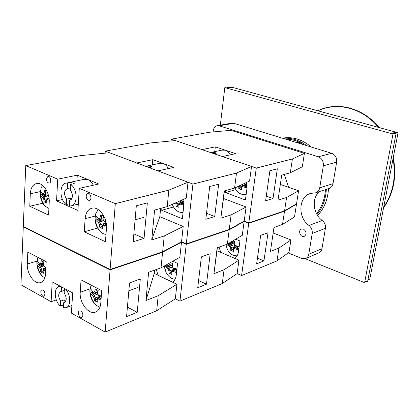 <?xml version="1.0" encoding="UTF-8"?>
<svg xmlns="http://www.w3.org/2000/svg" width="419" height="419" viewBox="0 0 419 419"><rect width="100%" height="100%" fill="white"/><g stroke="black" fill="none" stroke-linecap="round" stroke-linejoin="round"><path stroke-width="0.63" d="M325.532 108.06C345.319 103.32 363.168 109.815 379.075 127.549M393.284 157.439C396.851 176.718 393.619 193.473 383.579 207.709M364.797 281.62L367.625 281.468L396.07 133.499L392.21 133.535L392.996 134.022L364.603 282.647L305.184 258.691M367.997 279.531L369.626 280.002L398.05 132.744L393.158 131.938L396.07 133.499M392.996 134.022L224.809 87.597C227.753 88.105 228.999 88.184 228.538 87.822L227.669 87.058C226.946 86.576 232.493 88.205 233.006 87.974L230.701 86.901L230.618 87.592M230.701 86.901L398.05 132.744M224.809 87.597L220.321 125.14M231.482 123.202L233.687 123.275L331.712 153.296C335.347 154.857 337.002 157.79 336.666 162.106L333.011 183.642C332.476 186.225 331.104 187.848 328.884 188.519L316.156 192.62M319.597 191.509C311.369 197.752 312.92 214.02 322.269 220.478C324.735 222.515 325.788 225.118 325.427 228.297L321.965 248.666C321.556 250.756 320.493 252.159 318.775 252.872L305.949 258.403M284.244 174.445L288.581 187.288M303.45 229.078C306.713 231.634 306.965 234.085 304.199 236.426C300.365 237.898 297.616 230.068 301.591 228.999L303.45 229.078M213.124 131.927L213.271 130.712C213.748 127.737 215.172 126.04 217.534 125.627L219.195 125.805L318.288 156.79C321.975 158.392 323.657 161.404 323.332 165.819L319.707 187.843C319.178 190.483 317.796 192.143 315.554 192.813L311.066 193.353C298.538 195.898 297.286 217.456 308.981 225.469C311.479 227.564 312.553 230.235 312.202 233.483L308.777 254.286C308.374 256.418 307.305 257.847 305.566 258.565L301.837 258.45L288.209 252.94M296.704 142.465L299.449 142.292L304.136 144.854M306.797 145.665C299.077 139.998 291.048 137.537 282.705 138.291M317 214.533C322.604 207.782 325.72 199.386 326.343 189.336M299.449 142.292C294.824 140.15 290.152 139.098 285.444 139.129M316.507 213.627C321.797 207.164 324.783 199.161 325.453 189.624M311.417 147.079C302.696 139.757 293.473 136.714 283.752 137.951L282.359 138.181M317.592 215.486C324.149 208.599 327.789 199.648 328.512 188.639M160.624 208.411L159.812 216.665L183.203 226.475L164.238 235.97L151.73 239.904L154.585 210.071L167.202 206.604L186.287 198.108L188.016 182.213L168.867 190.132L115.304 203.644L79.296 188.335L77.897 210.453L56.555 200.869L57.728 179.17L77.285 175.158L76.934 180.861M151.73 239.904L159.812 216.665M167.202 206.604L168.867 190.132M280.332 184.428L298.579 190.76L296.558 203.754L284.564 210.851L248.792 222.866L244.193 221.07L229.251 229.434L186.303 243.858L181.537 241.789L162.635 251.809L110.113 269.454L115.304 203.644M162.635 251.809L164.238 235.97M144.063 238.39L133.158 241.758L136.322 205.776L147.347 202.885L144.063 238.39L133.855 233.823M181.537 241.789L183.203 226.475M57.728 179.17L25.753 165.573L80.464 155.648L109.453 152.715L188.016 182.213M86.146 195.862L86.681 194.159L87.854 193.384C90.782 192.808 92.264 200.135 89.273 200.397C87.341 200.182 86.298 198.669 86.146 195.862M46.357 178.751L47.96 176.326C50.662 175.87 51.946 182.93 49.191 183.072C47.462 182.831 46.514 181.39 46.357 178.751M29.765 206.253L30.299 193.772C30.76 187.696 32.975 184.255 36.951 183.449C42.979 182.391 49.924 193.007 49.222 202.372L48.573 215.073L29.765 206.253L42.811 203.252M84.25 231.791L85.12 218.687C85.717 212.632 88.126 209.107 92.348 208.117C99.308 206.572 107.51 218.231 106.457 228.381L105.447 241.721L84.25 231.791L97.606 228.077M104.525 226.16L105.745 225.82M56.555 200.869L62.473 199.502M77.285 175.158L98.779 184.014L79.296 188.335M110.113 269.454L23.296 226.496L25.753 165.573M70.434 187.916L67.244 188.613L67.564 183.113L71.178 182.349L71.057 184.334M69.491 203.775L66.317 204.53L66.631 199.104L70.23 198.271L70.104 200.361L69.69 200.46L69.365 205.897L70.874 205.907C77.913 205.436 77.798 189.1 70.643 184.423L70.313 189.938C73.32 194.861 73.11 198.37 69.69 200.46M71.178 182.349L74.257 183.648L70.643 184.423M70.23 198.271L71.518 199.276M66.631 199.104C63.657 194.233 63.861 190.734 67.244 188.613M66.317 204.53C59.215 199.727 59.173 183.459 66.343 183.103L67.564 183.113M84.303 179.301L87.911 179.536C90.095 180.489 91.887 182.391 93.28 185.235M106.41 224.689L104.064 223.956L106.237 223.358M105.913 221.677L103.928 221.059L104.221 221.667L106.038 222.253M96.878 217.335L99.706 219.645L103.006 218.76M103.739 220.776L99.539 221.913L96.187 218.776L100.775 220.834L103.739 220.771M100.885 219.331L100.775 220.834M95.417 215.277L95.024 219.174L96.187 218.776M101.272 218.336L101.953 215.486L100.717 214.916L99.994 217.843L101.262 218.341L103.21 217.817M99.994 217.843L98.863 218.791L99.701 219.645L101.262 218.341M98.863 218.791L95.312 215.13M95.024 219.174L95.443 220.054L98.57 222.871L99.539 221.913M98.57 222.871L99.492 224.736L100.806 224.495L99.539 221.929M100.806 224.495L101.099 227.072L99.806 227.365L102.796 228.727L102.482 225.254L104.048 223.961L103.624 225.16L106.499 226.03M99.492 224.736L99.806 227.365M100.822 224.5L105.043 223.343L105.3 222.735L106.201 223.144M104.881 221.897L105.3 222.735M101.099 227.072L102.487 225.762M104.53 223.825L105.043 223.343M102.487 226.098L103.624 225.16M104.221 221.667L102.943 219.095L103.723 216.246L100.717 214.916M103.928 221.059L103.001 219.184M102.943 219.079L103.723 216.246M106.007 234.357C103.708 234.216 101.56 233.032 99.549 230.806C96.831 227.585 95.317 223.704 95.019 219.163L95.59 213.952L98.182 209.547M103.608 216.288L101.953 215.486M49.128 199.02L47.886 198.616L49.049 198.355M48.651 196.16L47.63 195.835L47.981 196.443L48.766 196.705M41.832 192.876L43.974 194.646L46.787 194.028M47.698 195.956L43.869 196.81L41.167 194.055L45.242 195.883L47.646 195.862M45.32 194.348L45.242 195.883M40.601 190.991L40.329 190.614L40.151 194.468L41.167 194.055M46.996 192.991L45.331 193.358L45.943 190.661L44.765 190.116L44.11 192.887L45.331 193.358L43.974 194.641L40.57 191.336L40.329 190.614M44.11 192.887L43.136 193.819M40.151 194.468L40.669 195.678L42.948 197.705L43.869 196.81M42.948 197.705L43.796 199.449L45.032 199.219L43.869 196.82M45.032 199.219L45.399 201.691L44.189 201.974L46.839 203.184L46.519 199.894L47.871 198.627L47.436 199.737L49.222 200.287M43.796 199.449L44.189 201.974M45.043 199.229L49.044 198.323M45.399 201.691L46.462 200.764M46.451 200.659L47.436 199.737M47.63 195.835L46.776 194.076L47.258 191.928M48.913 208.442L44.912 206.017C42.13 203.011 40.543 199.156 40.145 194.453L41.203 187.586L42.576 185.428M46.844 191.033L44.765 190.116M46.881 191.111L45.943 190.661M217.351 247.702L216.974 250.73L238.935 260.147L224.065 269.716L213.936 273.717L217.162 247.77L227.36 244.125L242.276 235.316L244.146 221.431L243.795 221.29L248.745 223.233L241.595 275.55L277.001 260.875L288.979 252.395L290.922 239.935L278.939 248.069L270.438 251.421L273.979 227.465L282.516 224.416L294.505 216.937L296.505 204.09L296.186 203.974M216.974 250.73L213.936 273.717M238.935 260.147L237.128 273.581L241.595 275.55M224.065 269.716L222.29 283.553L237.128 273.581M206.478 284.197L197.731 287.748L201.377 256.889L210.191 253.694L206.478 284.197L198.585 280.531M172.827 261.22L177.551 263.378L176.299 274.932C175.901 278.216 174.686 280.646 172.649 282.223M158.052 275.257L156.339 269.511M154.553 270.15L154.229 273.429L176.918 284.26L175.331 298.826L179.955 301.099L222.29 283.553M23.831 226.758L23.281 226.899L110.077 269.888L162.593 252.217L181.49 242.182L181.108 242.014L186.256 244.256L179.955 301.099M186.256 244.256L229.203 229.806L227.36 244.125M229.203 229.806L244.146 221.431M166.72 264.64L169.114 266.432L172.387 265.253M165.531 265.311L169.753 267.27L172.288 267.154L168.909 268.38L165.484 265.337M176.677 271.433L173.157 270.36L176.043 269.297M176.048 269.249L175.949 270.15L176.776 270.533M176.938 269.035L173.188 267.924L173.356 268.396L176.891 269.475M169.868 266.159L169.753 267.27M164.499 265.887L168.066 269.223L168.904 270.878L170.062 270.664L170.208 272.853L169.067 273.109L171.874 274.429L171.633 271.402L171.853 274.256M171.633 271.402L173.141 270.365L172.817 271.439L176.556 272.56M171.717 272.193L172.817 271.439M173.356 268.396L172.193 266.112L173.01 263.708L170.47 262.54M173.188 267.924L172.193 266.112M172.827 263.624L172.235 265.918M170.088 262.76L169.527 264.96L170.617 265.384L171.256 262.907M169.527 264.96L168.433 265.719L169.114 266.426L170.617 265.384M168.433 265.719L166.814 264.588M172.523 264.693L170.627 265.374M168.066 269.223L168.909 268.38M173.387 268.411L173.445 269.438L170.072 270.674L168.904 268.39M168.904 270.878L169.067 273.109M172.288 267.154L172.811 267.395M170.208 272.853L173.445 269.438M175.095 279.211C171.486 279.049 168.496 276.828 166.133 272.549L164.332 265.981M173.623 268.878L175.2 269.606M298.579 190.76L286.586 197.48L278.007 200.177L281.704 175.142L290.32 172.775L302.319 166.772L304.409 153.364L292.41 158.963L256.281 168.082L222.447 156.575L235.651 153.647L215.324 146.87L214.758 151.652M290.32 172.775L292.41 158.963M248.792 222.866L256.281 168.082M284.564 210.851L286.586 197.48M273.015 198.512L265.609 200.801L269.894 170.743L277.336 168.794L273.015 198.512L266.285 196.076M215.324 146.87L201.958 149.609L171.277 139.176L209.374 132.263L230.895 130.319L304.409 153.364M246.435 182.501L246.901 188.869L245.414 199.989L225.459 192.567L225.715 190.525M225.459 192.567L235.949 189.655M171.099 140.973L171.277 139.176M211.108 152.72L213.57 152.123L213.407 153.501M213.57 152.123L216.492 153.113L214.03 153.715M214.041 153.637L214.303 153.804M210.836 152.626L211.113 152.642M221.929 150.133L225.391 150.227C227.454 150.96 229.104 152.495 230.335 154.826M247.032 186.795L242.962 185.79L245.56 185.078M245.634 184.528L245.476 185.722L247.021 186.277M243.381 183.936L246.901 184.81M238.552 186.214L238.746 186.56L239.83 186.355L239.495 185.769M239.83 186.355L239.867 188.529L238.793 188.775L241.601 189.802L241.391 188.152M238.746 186.56L238.793 188.775M239.841 186.366L242.695 185.58L242.821 185.104L243.963 185.517M242.433 184.386L242.821 185.104M239.867 188.529L242.695 185.58M241.601 189.802L241.554 188.655M241.407 186.926L242.952 185.795L242.685 186.754L247.006 187.801M241.559 187.576L242.685 186.754M246.817 184.245L244.094 183.601M246.204 194.091L244.434 194.526C240.391 194.652 237.248 192.436 235.012 187.885M23.281 226.899L20.95 284.779L51.118 301.727L52.186 281.851L72.686 292.907L71.408 313.129L105.169 332.099L156.68 310.746L175.331 298.826M176.918 284.26L158.199 295.709L145.917 300.554L148.625 272.266L161.016 267.841L179.851 257.292L181.49 242.182M154.229 273.429L145.917 300.554M158.199 295.709L156.68 310.746M137.228 312.296L126.58 316.617L129.539 282.935L140.302 279.028L137.228 312.296L127.407 307.148M44.98 294.238L43.833 296.196C41.465 296.992 39.491 290.419 41.958 289.938C43.733 290.068 44.744 291.498 44.98 294.238M82.925 315.392L81.742 317.356C79.212 318.314 76.944 311.521 79.584 310.888C81.564 310.961 82.674 312.464 82.925 315.392M80.223 292.289L81.05 279.861L101.728 290.634L100.77 303.272C100.282 308.07 98.455 311.039 95.281 312.192C88.399 314.779 79.222 302.497 80.223 292.289L90.017 288.843M46.205 261.702L45.587 273.775C45.2 278.719 43.45 281.678 40.339 282.642C34.337 284.511 26.643 273.392 27.303 263.996L27.806 252.118L46.205 261.702M56.303 299.904L51.118 301.727M110.077 269.888L105.169 332.099M162.593 252.217L161.016 267.841M64.94 302.267L63.604 302.748L63.311 307.724L65.846 307.745C71.162 306.619 70.958 294.463 65.469 289.016M64.453 288.466L64.175 293.122C66.883 297.485 66.883 300.669 64.18 302.665L63.604 302.748M63.473 304.995L60.409 306.1L60.697 301.13L64.165 299.904L65.767 301.193M64.165 299.904L64.002 302.602M64.332 290.472L61.258 291.53L61.53 286.889M60.697 301.13C58 296.752 58.021 293.572 60.75 291.603L61.258 291.53M60.409 306.1C54.229 301.24 53.386 287.581 59.257 286.476L60.519 286.345M101.314 296.107L98.402 295.123L97.501 293.274L98.203 290.467L95.307 288.953L94.61 291.75L93.526 292.551L94.343 293.305L97.653 292.122M97.884 294.101L94.186 295.437L90.986 291.776L95.406 294.112L97.826 293.97M101.12 298.653L98.544 297.747L101.267 296.746M98.402 295.123L98.69 295.605L101.283 296.516M95.495 292.897L95.406 294.112M90.19 288.34L89.865 292.059L90.986 291.776M89.865 292.059L90.321 293.221L93.248 296.374L94.139 298.218L95.422 297.988L95.705 300.35L94.453 300.627L97.334 302.172L97.03 298.841L98.533 297.757L98.114 298.962L101.021 299.957M97.019 299.753L98.114 298.962M97.501 293.274L98.093 290.409M94.61 291.75L95.836 292.211L96.48 289.576M97.8 291.504L95.851 292.205L94.343 293.305M93.526 292.551L90.132 288.262M93.248 296.374L94.186 295.437L95.412 297.982M94.139 298.218L94.453 300.627M95.422 297.988L99.544 296.479L99.732 296.003M95.705 300.35L97.025 299.019M97.695 298.344L99.544 296.479M99.947 307.227L95.82 305.032C91.73 301.057 89.745 296.071 89.876 290.074L90.258 287.67L91.253 285.171M100.77 296.353L101.278 296.621M45.928 267.113L44.095 266.474L43.267 264.74L43.906 262.079L41.324 260.733L40.695 263.389L39.753 264.185L40.564 264.923L43.403 264.07M43.822 265.939L40.47 266.961L37.872 263.729L41.816 265.808L43.717 265.73M45.802 269.548L44.351 269.019L45.854 268.553M44.095 266.474L45.907 267.505M41.879 264.53L41.816 265.808M37.281 260.728L36.888 264.033L37.872 263.729M36.888 264.033L37.438 265.573L39.575 267.841L40.392 269.569L41.607 269.354L41.958 271.627L40.779 271.894L43.346 273.267L43.031 270.108L44.335 269.024L43.911 270.145L45.739 270.789M42.963 270.936L43.911 270.145M43.88 262.069L43.419 263.996M40.695 263.389L41.874 263.823L42.445 261.325M40.57 264.923L41.863 263.829M39.753 264.185L37.249 261.168L37.061 260.403M43.566 263.315L41.874 263.823M39.575 267.841L40.47 266.961M41.596 269.344L40.465 266.971M40.392 269.569L40.779 271.894M41.607 269.354L45.896 267.788M41.958 271.627L42.984 270.669M44.943 268.836L45.76 268.071M44.859 277.813L42.665 276.467C38.81 272.848 36.877 268.071 36.867 262.142L37.993 257.423M224.427 190.881L223.484 198.465L246.089 207.012L231.115 214.931L220.85 218.158L224.238 190.933L234.567 188.094L249.588 181.013L251.541 166.469L236.499 173.068L192.934 184.061L157.884 170.9L173.775 167.375L152.783 159.686L152.301 164.887M220.85 218.158L223.484 198.465M234.567 188.094L236.499 173.068M186.303 243.858L192.934 184.061M229.251 229.434L231.115 214.931M214.717 216.539L205.813 219.289L209.683 186.534L218.655 184.182L214.717 216.539L206.525 213.276M244.193 221.07L246.089 207.012M152.783 159.686L136.762 162.97L105.279 151.149L150.562 142.931L175.357 140.564L251.541 166.469M183.035 199.559L183.679 206.656L182.365 218.786L161.718 210.27L161.933 208.049M161.718 210.27L173.471 207.007M105.132 153.155L105.279 151.149M146.268 166.537L149.232 165.777L149.064 167.59M149.232 165.777L152.244 166.903L149.284 167.673M149.3 167.537L149.714 167.836M145.843 166.38L146.283 166.406M159.618 163.337L163.169 163.494C165.301 164.321 167.024 166.018 168.333 168.579M183.758 203.933L180.327 203L183.265 202.194M183.318 201.701L183.192 202.896L183.695 203.1M180.474 200.696L183.522 201.754M175.467 202.927L175.928 203.781L177.111 203.561L176.509 202.461M177.111 203.561L177.258 205.918L176.085 206.19L178.992 207.358L178.745 204.215L178.84 204.949L179.981 204.074L180.317 203.006L178.745 204.215M175.928 203.781L176.085 206.19M177.122 203.571L180.563 202.623L180.746 202.094L181.925 202.56M180.107 200.858L180.746 202.094M177.258 205.918L178.745 204.435M179.782 203.404L180.563 202.623M178.992 207.358L178.84 204.949M179.981 204.074L183.773 205.08M183.422 201.172L180.908 200.502M182.956 212.396L182.448 212.475C177.991 212.585 174.576 209.888 172.199 204.378M273.162 232.974L290.922 239.935M278.939 248.069L277.001 260.875M263.939 260.885L256.627 263.85L260.681 235.389L268.034 232.723L263.939 260.885L257.439 258.156M235.682 239.212L239.93 240.956L238.505 251.594C238.055 254.616 236.824 256.878 234.813 258.376M220.677 252.322L219.111 247.074M248.745 223.233L284.511 211.197L282.516 224.416M284.511 211.197L296.505 204.09M229.078 243.114L230.906 244.214L234.121 243.004M228.036 243.727L231.246 245.073L233.493 244.989L230.675 246.011L227.664 243.947M238.872 248.855L234.781 247.734L237.348 246.791M237.369 246.629L237.243 247.577L238.945 248.289M239.17 246.608L234.933 245.466L235.022 245.932L239.113 247.053M231.382 244.047L231.246 245.073M233.278 248.729L233.477 251.5L233.278 248.729L234.771 247.739L234.504 248.713L238.736 249.855M233.42 249.431L234.504 248.713M234.933 245.466L233.922 243.853L235.012 245.927M233.922 243.853L234.776 241.622L232.917 240.846M234.142 243.958L234.776 241.622M231.738 241.543L231.414 242.826L232.393 243.219L232.864 240.878M231.414 242.826L230.335 243.549L230.911 244.214L232.393 243.219M230.335 243.549L229.319 242.968M234.242 242.554L232.404 243.209M226.611 244.392L229.916 246.781L230.675 246.011M229.916 246.781L230.701 248.284L231.759 248.09L230.675 246.021M233.493 244.989L234.022 245.251L234.708 246.566L234.582 247.063L231.759 248.09L231.807 250.117L230.759 250.353L233.477 251.5M230.701 248.284L230.759 250.353M231.807 250.117L234.582 247.063M237.086 255.847C231.136 255.82 227.444 252.076 226.014 244.607M234.708 246.566L236.237 247.2M234.142 244.314L234.022 245.251M234.467 241.768L233.006 240.941M318 110.815C336.866 101.539 362.414 107.783 378.383 127.355M393.059 158.607C396.243 177.101 393.122 193.259 383.699 207.08M233.687 123.275L219.195 125.805M331.712 153.296L318.288 156.79M336.666 162.106L323.332 165.819M333.011 183.642L319.707 187.843M322.269 220.478L308.981 225.469M325.427 228.297L312.202 233.483M321.965 248.666L308.777 254.286M298.438 143.109L300.35 142.675M85.12 218.687L95.144 216.063M30.299 193.772L40.187 191.64M27.303 263.996L36.951 261.131M317.827 110.768C336.965 101.162 363.037 107.557 379.106 127.554M393.289 157.413C396.877 176.729 393.635 193.536 383.558 207.829M227.554 88.016L227.669 87.058M232.042 123.107L217.534 125.627M283.752 137.951L282.485 138.223M89.273 200.397L89.535 200.334M71.67 205.713L78.301 204.116M66.343 183.103L85.146 179.123M99.429 219.483L98.722 218.702M95.59 213.952L95.406 215.387M95.443 220.054C95.899 223.997 97.271 227.585 99.549 230.806M135.086 219.834L143.607 217.44M41.203 187.586L40.57 191.336M40.669 195.678C41.172 199.502 42.586 202.948 44.912 206.017M168.171 265.819L167.59 265.169M164.484 267.442L166.133 272.549M210.574 152.537L222.746 149.955M244.953 194.453L246.178 194.275M40.339 282.642L41.01 282.427M64.18 302.665L64.442 302.57M66.343 307.567L71.885 305.545M59.257 286.476L60.184 286.167M90.258 287.67L90.185 288.434M90.321 293.221C90.975 297.731 92.809 301.67 95.82 305.032M128.848 290.791L137.715 287.486M37.658 258.183L37.249 261.168M37.438 265.573C38.098 269.736 39.842 273.366 42.665 276.467M145.634 166.301L160.456 163.159M233.268 249.232L233.414 249.771"/></g></svg>
